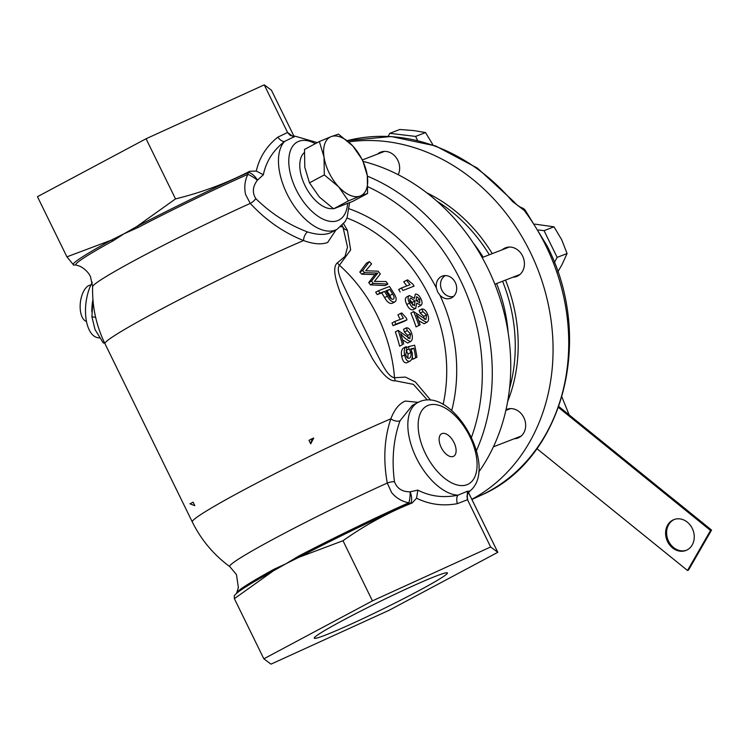 <?xml version="1.0" encoding="UTF-8"?>
<svg xmlns="http://www.w3.org/2000/svg" width="749" height="749" viewBox="0 0 749 749"><rect width="100%" height="100%" fill="white"/><g stroke="black" fill="none" stroke-linecap="round" stroke-linejoin="round"><path stroke-width="1.12" d="M473.452 243.247A143.256 120.832 68.8 0 1 483.171 257.16M496.559 283.553A143.256 120.832 68.8 0 1 508.159 332.818M453.557 296.417A11.216 9.465 68.8 0 1 441.873 290.181A11.216 9.465 68.8 0 1 445.477 275.566M554.372 262.524L557.144 257.375L544.055 230.664L553.988 226.816L561.694 239.717L567.077 253.527L561.881 264.884L557.799 271.887M557.144 257.375L567.077 253.527M534.861 224.12L553.988 226.816M544.055 230.664L538.484 229.99M417.586 140.475L415.601 136.421L389.817 133.331L388.188 136.365M389.817 133.331L399.76 129.483L413.804 130.579L425.535 132.573L432.791 144.594M415.601 136.421L425.535 132.573M561.909 397.007L569.118 414.777M86.472 321.433A18.379 9.007 -83.2 0 1 80.19 304.749A18.379 9.007 -83.2 0 1 88.326 285.818A18.379 9.007 -83.2 0 1 90.835 285.051M92.923 299.488L91.921 316.855L95.039 329.588L103.268 342.948L104.691 343.117M91.809 311.884L91.809 311.228A33.134 16.235 -83.2 0 1 92.923 299.478M99.664 337.93L98.138 337.743A33.134 16.235 -83.2 0 1 85.807 316.977A33.134 16.235 -83.2 0 1 92.296 282.195M91.921 316.855L95.629 317.295M367.291 175.612L362.6 160.089L352.751 145.924A33.096 17.686 -118.1 0 1 367.291 175.612L367.572 193.476L360.203 196.013A33.096 17.686 61.9 0 0 367.291 175.612M324.317 174.929L338.576 186.735A33.096 17.686 -118.1 0 1 324.036 157.056L324.317 174.929L309.487 182.84L304.796 167.317L304.515 149.444L319.346 141.533L324.036 157.056A33.096 17.686 -118.1 0 1 331.124 136.646L319.346 141.533M367.572 193.476L352.742 201.387L333.595 208.812L319.336 196.996L309.487 182.84M352.751 145.924L338.482 134.118L331.124 136.646A33.096 17.686 -118.1 0 1 352.751 145.924M360.203 196.013A33.096 17.686 -118.1 0 1 338.576 186.735L348.425 200.901L360.203 196.013M333.595 208.812L348.425 200.901M304.281 152.627A31.804 16.993 61.9 0 0 305.62 186.81A31.804 16.993 61.9 0 0 333.165 208.522M471.842 499.283A191.164 161.241 -111.2 0 0 530.17 251.964A191.164 161.241 -111.2 0 0 348.65 141.907M525.292 210.31A7.359 1.255 143 0 0 524.178 210.385A189.993 160.258 -111.2 0 1 545.974 245.962A189.993 160.258 -111.2 0 1 481.017 495.276C563.426 460.026 594.959 338.08 546.976 245.7L525.292 210.31A7.359 7.359 0 0 0 521.8 207.773L521.8 207.773A7.359 4.859 109 0 1 524.178 210.385L512.503 201.49A7.359 1.517 -40.5 0 1 513.655 201.462L477.431 168.132L435.59 145.924L391.118 136.515L347.227 140.653A190.255 160.483 -111.2 0 1 512.503 201.49M398.243 174.723A15.373 12.967 -111.2 0 0 397.822 160.342A15.373 12.967 -111.2 0 0 380.801 152.122A15.373 12.967 -111.2 0 0 377.562 154.069M512.971 277.196A15.373 12.967 -111.2 0 0 516.679 276.456A15.373 12.967 -111.2 0 0 522.587 256.008A15.373 12.967 -111.2 0 0 505.566 247.788A15.373 12.967 -111.2 0 0 502.326 249.735M514.217 438.764A15.373 12.967 -111.2 0 0 517.924 438.015A15.373 12.967 -111.2 0 0 523.832 417.567A15.373 12.967 -111.2 0 0 506.82 409.347A15.373 12.967 -111.2 0 0 506.006 409.703M492.271 253.63A150.895 127.283 -111.2 0 0 426.761 192.802M489.322 254.782A150.895 127.283 -111.2 0 0 436.967 201.2M509.526 388.478A150.895 127.283 -111.2 0 0 502.57 281.231M507.644 401.548A150.895 127.283 -111.2 0 0 505.519 280.079M336.02 229.887L327.631 242.498C321.377 244.764 313.344 244.118 303.542 240.551C283.497 232.536 265.736 220.15 250.26 203.4L245.578 194.459C244.043 187.372 244.811 180.668 247.872 174.348A7.303 1.03 -147.9 0 1 257.413 180.191C252.619 186.51 252.076 192.643 255.793 198.607C270.941 213.474 288.168 224.578 307.446 231.928C316.649 234.783 324.12 235.158 329.869 233.051L337.059 229.334A51.541 27.535 -118.1 0 1 335.44 230.074A51.541 27.535 -118.1 0 1 289.938 199.403A51.541 27.535 -118.1 0 1 284.611 141.421C273.188 150.38 266.101 161.494 263.348 174.76L257.413 180.191A7.303 2.603 45.8 0 0 248.453 172.485L249.679 171.296L256.289 171.053C259.407 157.44 266.578 146.158 277.804 137.179L287.579 132.479L288.73 133.856M391.587 492.514L387.261 483.058A7.303 2.462 170.1 0 1 394.47 481.673C396.998 488.498 402.204 491.878 410.077 491.803A7.303 2.818 -100.4 0 1 410.499 503.272A7.303 4.138 66.1 0 1 408.767 502.785C401.998 501.549 396.268 498.122 391.587 492.514M394.751 321.527L391.999 322.997A147.244 124.203 68.8 0 1 393.056 325.665L404.235 321.34L406.997 319.86L395.818 324.195A150.923 127.311 -111.2 0 0 394.751 321.527L403.355 318.194L400.631 313.41L401.782 312.97L406.173 317.801A150.923 127.311 68.8 0 1 406.997 319.86M400.631 313.41L397.888 314.88L399.704 318.428M398.122 330.412L395.35 331.891A147.244 124.203 68.8 0 1 399.62 346.197L402.447 344.68A150.923 127.311 -111.2 0 0 398.122 330.412L409.975 338.623M409.778 338.717L410.555 333.932L407.259 330.59A150.923 127.311 -111.2 0 0 406.333 327.847L403.561 329.326A147.244 124.203 68.8 0 1 404.469 332.079L407.756 335.43L408.111 338.445M402.559 339.849L407.699 343.061L410.527 341.553C407.334 340.392 404.057 337.79 400.696 333.736A150.923 127.311 68.8 0 1 403.73 344.184M406.211 346.59A150.923 127.311 68.8 0 1 406.876 349.474L405.752 354.492C406.501 357.451 407.671 358.696 409.291 358.209C410.827 357.47 411.37 355.578 410.92 352.507L409.076 348.875A150.923 127.311 -111.2 0 0 408.57 346.618L414.646 345.205A150.923 127.311 68.8 0 1 416.95 357.245L415.658 357.741A150.923 127.311 -111.2 0 0 413.907 348.201L410.686 348.95L412.203 352.807C412.802 357.17 412.016 359.951 409.843 361.158C407.381 361.748 405.64 359.679 404.61 354.942C403.814 350.841 404.348 348.06 406.211 346.59L403.374 348.107C401.501 349.549 400.958 352.339 401.726 356.477C402.709 361.215 404.432 363.302 406.904 362.731L410.19 360.999M406.173 350.176A147.244 124.203 68.8 0 1 406.22 350.401L408.027 354.052L407.84 358.134M412.343 356.814A147.244 124.203 68.8 0 1 412.727 359.305L416.95 357.245M418.831 325.403A150.923 127.311 -111.2 0 0 413.617 311.603L410.864 313.073A147.244 124.203 68.8 0 1 416.051 326.892L420.123 324.907L416.051 326.892M413.617 311.603L425.984 319.533L426.518 314.889L422.96 311.678A150.923 127.311 -111.2 0 0 421.865 309.028L419.112 310.489A147.244 124.203 68.8 0 1 420.198 313.148L423.756 316.359L424.29 319.308M424.131 323.755L427.183 322.145L424.131 323.755L418.663 320.675M418.12 306.884L421.088 305.32L416.716 303.12L415.704 308.345C413.457 308.672 411.407 306.912 409.544 303.083C407.662 299.282 407.615 296.763 409.422 295.518L414.403 298.383L415.339 294.132C417.362 293.88 419.206 295.396 420.863 298.692C422.445 301.997 422.455 304.244 420.872 305.423L418.12 306.884M412.952 309.805L415.892 308.251L412.952 309.805C410.705 310.133 408.654 308.373 406.801 304.543L406.801 304.534C404.909 300.705 404.872 298.196 406.67 296.978L409.422 295.518M427.398 400.05L413.382 384.359L395.388 380.81C387.626 381.765 378.348 368.087 372.506 358.705L355.185 326.264L340.243 292.803C336.46 282.504 331.535 267.168 337.537 262.74L345.036 256.401L347.508 247.095L342.967 227.059A7.303 6.376 154.2 0 0 347.414 230.28L350.654 249.913L339.428 265.249C335.393 270.745 343.042 283.908 347.059 292.962L376.728 353.509C381.475 362.338 387.233 376.597 394.536 377.749L405.34 377.075L415.358 381.953L430.609 400.097A7.303 5.945 -26.4 0 0 430.563 400.191M274.022 569.24L285.8 563.828L273.188 571A126.328 6.891 153.9 0 0 236.244 593.704L234.306 595.605L234.371 598.666L273.188 571A7.303 4.7 61.3 0 0 274.022 569.24A123.969 6.76 -26.1 0 0 236.796 592.74L238.369 587.525L236.45 574.567L229.793 566.637A118.557 6.469 153.9 0 1 279.311 535.975A118.557 6.469 153.9 0 1 387.261 483.058C383.085 459.605 384.284 438.184 390.866 418.803C394.377 409.525 399.189 403.608 405.303 401.052L418.12 402.353M193.111 502.167L194.815 505.641A117.799 99.364 -111.2 0 1 189.974 503.834L193.111 502.167M310.695 443.82L308.991 440.346L312.127 438.671A117.799 99.364 68.8 0 1 310.695 443.82L313.719 438.053L312.127 438.671M437.613 291.895L436.386 287.972A11.834 9.99 -111.2 0 1 442.182 276.138A11.834 9.99 -111.2 0 1 455.289 282.467A11.834 9.99 -111.2 0 1 450.739 298.214A11.834 9.99 -111.2 0 1 439.944 295.228L437.613 291.895M436.124 576.056A74.151 4.045 153.9 0 0 360.615 611.137A74.151 4.045 153.9 0 0 314.234 638.176A74.151 4.045 153.9 0 0 325.525 635.058A74.151 4.045 153.9 0 0 401.136 599.93A74.151 4.045 153.9 0 0 447.415 572.929A74.151 4.045 153.9 0 0 436.124 576.056M363.19 161.419A191.416 161.466 68.8 0 1 487.824 268.339A191.416 161.466 68.8 0 1 478.733 472.067M299.113 555.852A123.969 6.76 -26.1 0 1 408.767 502.785A7.303 1.442 94.7 0 0 410.077 491.803L417.839 490.118L416.556 498.197L412.165 502.972L410.499 503.272A126.328 6.891 153.9 0 0 298.757 557.359L285.8 563.828L299.113 555.852A7.303 3.033 -117.5 0 1 298.757 557.359L342.976 540.731L372.44 600.876L490.642 546.976L497.813 552.303L389.208 610.238L271.016 664.138L263.845 658.82L372.44 600.876M317.314 142.619L295.19 136.215L284.611 141.421A7.303 3.314 52 0 1 277.804 137.179M417.839 490.118C430.179 496.428 443.539 498.113 457.92 495.192L467.367 491.26L469.763 491.157C498.703 468.425 454.465 387.383 420.105 401.455L417.914 402.456A51.541 27.535 -118.1 0 0 414.44 453.763A51.541 27.535 -118.1 0 0 457.92 495.192A7.303 3.146 -101.2 0 0 457.339 503.656C443.024 506.324 429.439 504.508 416.556 498.197M442.013 433.587A12.752 6.816 -118.1 0 1 454.006 442.547A12.752 6.816 -118.1 0 1 453.22 456.459A12.752 6.816 -118.1 0 1 441.227 447.499A12.752 6.816 -118.1 0 1 442.013 433.587M419.637 302.83L419.721 299.141L416.622 296.679L416.135 300.527L419.796 302.765M414.553 305.723L414.983 300.967L410.789 298.027C409.581 298.692 409.544 300.227 410.686 302.624L414.693 305.658M409.853 299.993L412.24 302.427L412.633 305.274M395.818 324.195L393.056 325.665M406.333 327.847C408.617 327.65 410.415 329.56 411.725 333.548C412.886 337.602 412.484 340.271 410.527 341.553L407.699 343.061M402.447 344.68L399.62 346.197M407.259 330.59L404.469 332.079M410.555 333.932L407.756 335.43M410.19 360.99L406.904 362.731M413.907 348.201L411.145 349.671M415.658 357.741L412.727 359.305M408.57 346.618L406.482 347.733M409.076 348.875L406.22 350.401M410.92 352.507L408.027 354.052M404.61 354.942L401.726 356.477M402.896 290.472L414.075 286.137L402.896 290.472A150.923 127.311 -111.2 0 0 401.417 288.019L410.021 284.686L406.52 280.323L407.662 279.883L412.933 284.246A150.923 127.311 68.8 0 1 414.075 286.137M406.52 280.323L403.739 281.811L406.173 285.079M401.417 288.019L398.655 289.498A147.244 124.203 68.8 0 1 400.144 291.941M414.983 300.967L412.24 302.427M416.968 300.592L419.712 299.132M409.544 303.083L406.801 304.534M421.865 309.028C424.177 308.803 426.115 310.62 427.688 314.496C429.093 318.437 428.84 321.031 426.911 322.276C423.588 321.19 420.095 318.7 416.435 314.805A150.923 127.311 68.8 0 1 420.123 324.907M422.96 311.678L420.198 313.148M426.518 314.889L423.756 316.359M469.763 491.166C465.092 497.196 467.863 497.224 467.339 498.394L467.339 498.385A7.303 7.209 164 0 0 467.339 498.394L467.339 498.394A7.303 7.209 164 0 0 467.807 499.602L457.339 503.656M467.226 497.879L467.807 499.602M467.367 491.26L467.31 499.358L490.642 546.976M417.914 402.456L412.296 405.452L399.985 420.835C393.412 439.335 391.568 459.614 394.47 481.673M66.914 256.841L111.133 240.214L124.091 233.744L113.118 240.813A7.303 4.7 61.3 0 0 111.133 240.214A126.328 6.891 -26.1 0 0 75.087 264.959L73.739 265.146L66.914 256.841L37.45 196.697L146.055 138.762L264.247 84.862L271.419 90.18L294.011 136.29M138.219 227.424A123.969 6.76 153.9 0 1 247.872 174.348A7.303 4.138 66.1 0 1 248.453 172.485A126.328 6.891 -26.1 0 0 136.711 226.573A7.303 3.033 -117.5 0 1 138.219 227.424L124.091 233.744L136.711 226.573L175.519 198.906C201.631 192.502 226.348 183.299 249.679 171.296M263.348 174.76L256.289 171.053M293.898 137.17L287.579 132.479L264.247 84.862M288.552 133.631A7.303 7.05 147.9 0 1 288.271 133.125M113.118 240.813A123.969 6.76 153.9 0 0 76.295 265.109L79.291 266.073C78.879 265.642 86.856 269.06 90.432 276.512L92.623 286.633A118.557 6.469 153.9 0 1 250.26 203.4A7.303 3.165 137 0 0 255.793 198.607M175.519 198.906L146.055 138.762M92.623 286.633C92.108 306.65 96.218 325.665 104.963 343.679A132.526 7.228 153.9 0 1 174.049 302.437A132.526 7.228 153.9 0 1 303.542 240.551A7.303 3.895 109.1 0 1 307.446 231.928M497.813 552.303L468.471 492.552M234.371 598.666L263.845 658.82M342.976 540.731C364.679 525.33 387.739 512.747 412.165 502.972M104.963 343.679L192.287 521.922A132.526 7.228 153.9 0 1 261.364 480.689A132.526 7.228 153.9 0 1 390.866 418.803A7.303 4.354 -158.2 0 0 399.985 420.835M340.729 226.816A132.526 7.228 153.9 0 1 342.967 227.059L342.855 226.825M385.95 291.249L386.99 290.855A147.244 124.203 68.8 0 1 389.854 295.452L391.399 298.954M389.761 289.376L385.744 290.93A150.923 127.311 68.8 0 1 388.628 295.583C390.079 298.28 391.615 299.488 393.234 299.207C394.545 298.317 394.339 296.576 392.607 293.983A150.923 127.311 -111.2 0 0 389.761 289.376L386.99 290.855M392.607 293.983L389.854 295.452M378.451 290.752L389.48 286.474A150.923 127.311 68.8 0 1 393.843 293.383C396.567 297.587 396.886 300.443 394.779 301.95C392.214 302.371 389.742 300.433 387.364 296.127A150.923 127.311 -111.2 0 0 384.462 291.427L380.015 293.149A150.923 127.311 -111.2 0 0 378.451 290.752L375.67 292.232A147.244 124.203 68.8 0 1 377.243 294.629L381.69 292.906A147.244 124.203 68.8 0 1 384.602 297.596C386.971 301.884 389.452 303.822 392.036 303.411L395.032 301.828L392.036 303.411M380.015 293.149L377.243 294.629M384.462 291.427L381.69 292.906M387.364 296.127L384.602 297.596M386.081 281.54A150.923 127.311 68.8 0 1 387.879 284.096L373.245 283.337A150.923 127.311 -111.2 0 0 371.532 281.062L377.749 273.104L364.632 272.655A150.923 127.311 -111.2 0 0 362.703 270.501L369.388 261.607A150.923 127.311 68.8 0 1 371.598 263.91L365.69 270.773L378.039 271.157A150.923 127.311 68.8 0 1 380.323 273.937L374.434 281.427L386.081 281.54M387.879 284.096L385.089 285.584L370.437 284.835A147.244 124.203 68.8 0 0 368.705 282.57L374.903 274.63L361.748 274.19A147.244 124.203 68.8 0 0 359.801 272.046L366.439 263.18L369.388 261.607M362.703 270.501L359.801 272.046M364.632 272.655L361.748 274.19M377.749 273.104L374.903 274.63M371.532 281.062L368.705 282.57M373.245 283.337L370.437 284.835M343.613 223.792L347.414 230.28M674.446 519.394A16.562 13.969 -111.2 0 0 668.651 524.703A16.562 13.969 -111.2 0 0 670.055 543.746A16.562 13.969 -111.2 0 0 686.412 550.262M692.207 544.954A16.562 13.969 68.8 0 1 685.915 550.468A16.562 13.969 68.8 0 1 669.241 544.392A16.562 13.969 68.8 0 1 667.649 525.096A16.562 13.969 68.8 0 1 673.941 519.581A16.562 13.969 68.8 0 1 690.615 525.658A16.562 13.969 68.8 0 1 692.207 544.954M558.838 406.538L673.388 499.209M673.417 499.162L711.55 530.077L710.548 530.47L687.507 570.485L536.724 448.501M558.061 407.11L710.548 530.47M711.55 530.077L688.509 570.092L687.507 570.485M443.118 404.469A147.244 124.203 -111.2 0 0 429.093 295.902A147.244 124.203 -111.2 0 0 346.965 218.006M395.388 380.81A7.303 6.161 68.8 0 1 394.536 377.749A147.244 124.203 -111.2 0 0 377.44 315.919A147.244 124.203 -111.2 0 0 339.428 265.249A7.303 6.161 -111.2 0 1 337.537 262.74M349.277 208.821A154.547 130.363 68.8 0 1 436.386 287.972M367.366 176.127A191.416 161.466 68.8 0 1 469.361 275.492A191.416 161.466 68.8 0 1 476.448 450.664M315.31 143.686A44.228 23.64 61.9 0 0 298.823 141.289A44.228 23.64 61.9 0 0 296.098 189.534A44.228 23.64 61.9 0 0 337.687 220.618A44.228 23.64 61.9 0 0 347.611 203.578M471.467 437.36A184.114 155.305 -111.2 0 0 460.251 279.817A184.114 155.305 -111.2 0 0 367.937 186.782M467.048 484.687A44.228 23.64 61.9 0 0 469.773 436.442A44.228 23.64 61.9 0 0 428.185 405.359A44.228 23.64 61.9 0 0 425.46 453.604A44.228 23.64 61.9 0 0 467.048 484.687M439.944 295.228A154.547 130.363 68.8 0 1 451.713 410.574M482.169 257.553L509.273 247.048M494.855 284.217L519.918 274.508M362.497 159.902L384.509 151.382M505.837 410.424L510.528 408.608M493.413 446.825L521.164 436.068M521.8 207.773C518.963 206.621 516.248 204.514 513.655 201.462M481.017 495.276L471.936 499.489M337.059 229.334L345.092 221.657L347.087 217.706L349.568 202.745M75.19 264.949L76.295 265.109M295.19 136.215C287.869 135.915 289.863 133.837 288.505 133.565L288.637 133.781M236.796 592.74L236.15 593.798M342.171 225.449L342.864 226.853M229.793 566.637C213.662 554.775 201.163 539.87 192.287 521.922"/></g></svg>
